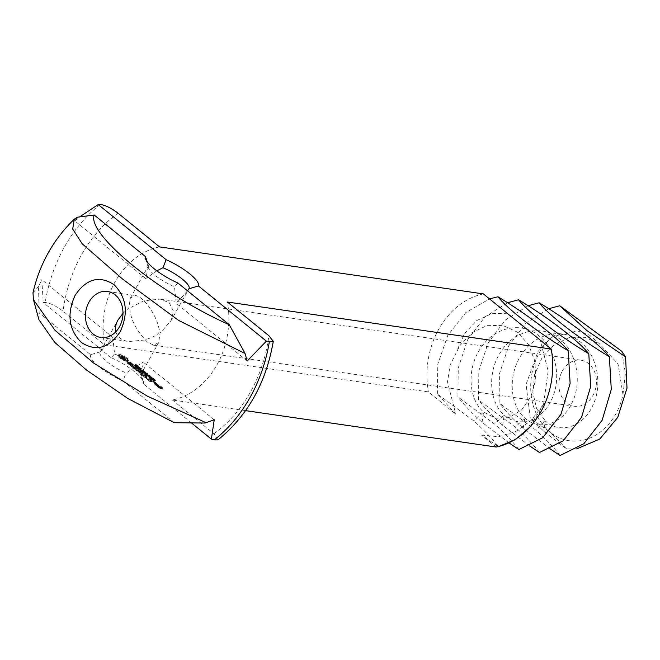 <?xml version="1.0" encoding="UTF-8"?>
<svg xmlns="http://www.w3.org/2000/svg" width="660" height="660" viewBox="0 0 660 660"><rect width="100%" height="100%" fill="white"/><g stroke="black" fill="none" stroke-linecap="round" stroke-linejoin="round"><path stroke-width="0.49" stroke-dasharray="3.3 2.47" d="M576.634 448.915L566.536 448.915L543.807 431.293L530.285 418.184L526.069 384.351L537.999 351.516L551.875 336.897L577.475 330.94L589.619 335.189L599.651 344.008L585.032 337.334L569.093 337.623L554.07 344.792L542.041 357.728L534.649 374.435L532.826 392.329L536.654 408.672L545.341 420.94L535.904 430.147L499.108 402.93L499.414 373.898L508.744 345.873L525.929 323.029L548.617 308.748M621.786 351.285L625.391 373.42L622.99 394.663A58.146 46.678 98.3 0 1 550.151 432.209L530.285 418.184M566.536 448.915L550.151 432.209A58.146 46.678 98.3 0 1 539.591 352.308A58.146 46.678 98.3 0 1 551.875 336.897M622.99 394.663L618.007 363.866L599.651 344.008M562.427 370.854A23.257 18.67 98.3 0 1 580.981 360.203A23.257 18.67 98.3 0 1 596.12 385.902A23.257 18.67 98.3 0 1 574.299 406.238A23.257 18.67 98.3 0 1 562.427 370.854M550.316 448.973L523.223 428.307C512.581 418.588 504.537 410.132 499.108 402.93M496.262 447.034L481.528 435.064L498.267 446.556C492.838 439.354 484.803 430.897 474.152 421.179L437.357 393.962L455.779 414.142L447.505 381.991L450.153 364.98L459.707 345.774L471.735 332.838L486.758 325.669L502.697 325.38L517.316 332.054L528.577 344.693L534.971 361.408L535.722 379.673L530.904 396.751L521.458 410.058L509 417.607L495.635 418.267L483.59 411.972C468.732 399.539 466.397 369.13 480.29 348.769C493.342 327.723 520.212 321.032 537.9 335.041C556.19 347.968 561.957 378.881 551.488 399.737C541.868 421.286 518.43 428.472 504.174 414.959C489.316 402.534 486.981 372.116 500.874 351.755C513.926 330.709 540.796 324.019 558.484 338.027C576.774 350.955 582.541 381.868 572.071 402.732C562.452 424.273 539.014 431.459 524.758 417.953C509.899 405.52 507.565 375.103 521.458 354.742C534.509 333.696 561.38 327.005 579.067 341.014C597.358 353.941 603.124 384.854 592.663 405.718C583.036 427.259 559.597 434.453 545.341 420.94L543.807 431.293M147.246 341.921C136.348 330.676 130.507 319.374 129.731 308.03L143.74 300.811L160.24 299.112L169.24 302.725L173.547 311.38L170.915 320.826L160.033 333.127L158.689 342.614L153.557 345.147L147.246 341.921M560.018 455.515C554.59 448.321 546.554 439.857 535.904 430.147M539.434 452.529C534.006 445.327 525.97 436.87 515.32 427.152L478.525 399.943L478.83 370.903L488.161 342.887L505.345 320.034L528.033 305.762M529.732 445.987L502.639 425.312C491.997 415.602 483.953 407.137 478.525 399.943M112.794 337.359L114.576 353.966A23.265 5.998 -150.7 0 1 134.046 365.442A23.265 5.998 -150.7 0 1 140.662 373.032A23.265 5.998 -150.7 0 1 140.613 374.839A23.265 5.998 -150.7 0 1 140.489 375.02L143.253 362.101L126.085 372.933A23.265 5.998 -150.7 0 1 100.023 352.06A23.265 5.998 -150.7 0 1 100.155 351.871L112.794 337.359L41.811 279.691L43.255 302.527L45.185 302.47C50.251 303.097 56.207 306.001 63.055 311.173L104.528 344.866L428.381 391.891L455.779 414.142M187.572 290.846L176.245 303.311L174.479 286.712A23.265 5.998 -150.7 0 1 148.368 267.638A23.265 5.998 -150.7 0 1 148.417 265.832A23.265 5.998 -150.7 0 1 148.541 265.642L145.786 278.57L156.832 270.823M122.983 313.36L128.857 307.906L130.333 298.056L135.473 295.523C144.961 296.851 157.352 317.988 158.928 328.474C162.063 334.711 150.917 337.532 144.837 339.991L128.791 341.55C121.679 340.395 117.356 337.136 115.813 331.757M518.851 449.542C513.422 442.34 505.387 433.884 494.736 424.165L457.941 396.949L458.246 367.917L467.577 339.9L484.762 317.048L507.449 302.775M509.149 442.992L482.056 422.326C471.413 412.607 463.369 404.151 457.941 396.949M114.576 353.966L111.152 357.687A30.244 7.788 -150.7 0 1 134.863 371.918A30.244 7.788 -150.7 0 1 143.459 381.777A30.244 7.788 -150.7 0 1 143.484 383.955L140.489 375.02M111.152 357.687L43.255 302.527M100.155 351.871L90.56 354.692L39.188 312.964L38.511 286.465L41.811 279.691M174.281 422.705L122.908 380.977L126.085 372.933M122.908 380.977A30.244 7.788 -150.7 0 1 90.56 354.692M214.236 419.768L143.253 362.101M191.573 423.019L143.484 383.955M247.228 360.979L176.245 303.311M177.895 282.983L174.479 286.712M148.541 265.642L147.312 261.995M145.786 278.57L74.803 220.902L77.377 217.206M74.803 220.902L79.984 216.653M437.357 393.962L437.794 364.147L447.736 335.519L465.836 312.56L489.489 298.873M245.594 410.635L172.408 400.01A77.913 62.551 -81.7 0 0 227.395 302.024M217.965 439.89L213.881 433.702L172.408 400.01M156.387 385.753L158.482 386.05L157.666 386.092L158.441 387.106L156.387 385.753L156.907 384.615L159.035 385.077L158.219 385.11L158.986 386.133L156.94 384.772M149.869 381.571L147.543 379.541L150.892 380.028L153.64 382.115L149.886 380.185L151.528 381.661L149.465 380.127L148.211 379.945L149.869 381.571L150.422 380.589L148.096 378.56L151.445 379.046L154.225 381.307L151.701 379.393L150.439 379.211L152.081 380.688L150.018 379.145L148.764 378.964L150.422 380.589M157.633 385.498L155.941 385.25L154.126 383.774L155.81 384.021L157.633 385.498L158.177 384.516L156.494 384.277L154.696 382.948L156.362 383.039L158.177 384.516M146.107 378.51L149.878 379.211L146.107 378.51L146.636 377.371L150.43 378.229L146.652 377.528M144.903 377.536L142.576 375.507L146.363 376.208L144.919 376.15L146.561 377.627L144.507 376.093L143.245 375.911L144.903 377.536L145.456 376.555L143.129 374.525L146.462 375.012L146.924 375.383L145.472 375.177L147.114 376.645L145.051 375.111L143.798 374.929L145.456 376.555M141.083 374.36L141.636 373.378M141.834 373.502L137.857 371.671L141.19 372.149L139.087 372.157L142.453 373.593L141.917 374.459L144.944 375.053L141.174 374.509M134.252 368.882L137.594 369.221L140.365 371.473L137.849 369.567L136.579 369.377L138.229 370.854L136.166 369.32L134.912 369.138L137.016 370.986L134.252 368.882L134.788 367.752L138.138 368.239L140.918 370.499L138.394 368.585L137.131 368.404L138.773 369.872L135.465 368.156L137.569 370.012L134.805 367.9M130.828 365.822L131.983 366.762L135.564 367.43L132.445 367.133L133.617 368.23L130.408 365.755L131.373 364.84L132.536 365.78L136.125 366.613L132.998 366.16L134.17 367.249L131.373 364.84M127.215 362.818L131.769 365.227L132.346 365.31L132.041 364.848L130.226 363.396L132.586 365.021L133.048 365.722L131.942 365.566L127.916 363.231L130.028 365.153L127.677 363.545L127.215 362.818L127.768 361.837L132.322 364.254L132.891 364.337L132.586 363.866L130.779 362.414L133.6 364.749L129.03 362.332L128.461 362.249L128.766 362.719L130.581 364.171L127.768 361.837M118.503 356.953L118.965 356.491L118.28 355.468L120.706 355.814L126.431 358.999L127.545 360.063L127.083 360.517L127.768 361.548L125.342 361.193L121.184 359.139L118.503 356.953L119.427 355.822L118.833 354.486L119.245 354.42L125.408 356.895L128.098 359.081L127.636 359.543L128.312 360.566L127.347 360.591L121.737 358.157L119.047 355.971M158.433 387.412L161.824 388.657L160.669 387.585L162.492 389.062L160.231 388.732L158.433 387.412L158.961 386.273L161.56 387.56L162.368 387.676L160.85 386.554L161.65 386.818L163.045 388.08L160.776 387.758L158.986 386.43M154.225 383.064L154.968 383.435L154.06 382.858L154.77 382.082L155.636 382.387L154.77 382.082M154.448 381.158L154.976 381.166L154.003 380.374L152.526 380.185L154.448 381.158L155.529 380.185L153.219 379.112L155.001 380.176M154.803 381.274L155.529 380.185L154.803 381.274M153.829 379.228L153.285 380.201M152.674 380.086L153.219 379.112L152.674 380.086M154.06 381.076L154.555 379.929L153.994 380.911M152.963 379.912L151.445 378.724L151.635 379.525L152.963 379.912L153.425 378.724L153.912 378.799L151.998 377.743L152.188 378.543L153.516 378.931M150.232 378.262L151.585 378.452L151.297 378.081L149.226 377.446L150.232 378.262L150.785 377.281L152.13 377.479L149.77 376.464L150.785 377.281M151.066 378.485L152.13 377.479L151.066 378.485M149.226 377.446L149.506 377.817L150.059 376.843L149.77 376.464L149.226 377.446L149.77 376.464M148.558 376.901L149.911 377.099L149.63 376.72L147.551 376.084L148.558 376.901L149.111 375.92L150.463 376.117L148.624 375.078L148.104 375.111L149.111 375.92M149.391 377.132L150.463 376.117L149.391 377.132M147.551 376.084L147.832 376.464L148.104 375.111M147.7 375.754L146.899 375.103L147.7 375.754L148.459 374.806L147.452 374.121L148.252 374.773M147.139 374.979L146.017 373.939L144.672 373.741L147.139 374.979L147.956 374.038L145.629 372.644L145.225 372.76L146.008 373.527L146.743 373.865L145.629 373.082L146.264 372.95L147.683 374.005M144.763 373.626L145.315 372.644L144.763 373.626M145.002 373.915L145.637 372.859L145.002 373.915M144.755 373.304L145.2 373.147L144.061 372.298L144.919 373.222L142.758 372.248L144.755 373.304L145.307 372.322L145.852 372.446L143.468 371.159L145.307 372.322M145.299 373.42L145.868 372.347L145.299 373.42M145.002 373.147L145.555 372.174L145.002 373.147M142.915 372.133L143.468 371.159L142.915 372.133M143.08 372.421L143.707 371.365L143.08 372.421M142.981 371.869L143.55 371.893L142.296 370.854L143.146 371.786L140.993 370.813L142.981 371.869L143.979 370.73L141.545 369.831L143.533 370.887M144.078 371.002L143.55 371.959M143.228 371.712L143.781 370.73L143.228 371.712M141.149 370.697L141.694 369.715L141.149 370.697M141.314 370.978L141.941 369.93L141.314 370.978M139.087 369.328L140.811 369.584L138.047 368.362L139.59 368.585L137.626 368.148L140.25 369.344L139.087 369.328L139.631 368.346L141.356 368.602L138.592 367.381L139.895 367.414L138.171 367.166L140.803 368.362L139.631 368.346M141.199 370.466L140.398 369.823L141.199 370.466L141.958 369.517L140.943 368.841L141.743 369.493M137.503 367.867L138.031 367.867L137.767 367.108L136.042 366.861L137.503 367.867L138.575 366.886L137.923 366.242L138.567 366.333L136.587 365.879L138.055 366.886M137.981 367.942L138.575 366.886L137.981 367.942M136.471 366.58L136.917 366.424L135.779 365.566L136.636 366.498L134.475 365.516L136.471 366.58L137.016 365.599L137.56 365.714L135.185 364.427L137.016 365.599M137.016 366.696L137.585 365.615L137.016 366.696M136.719 366.424L137.263 365.442L136.719 366.424M134.632 365.409L135.185 364.427L134.632 365.409M134.797 365.689L135.424 364.633L134.797 365.689M33 292.817L38.511 286.465M38.948 319.745L39.188 312.964M507.218 313.269L491.56 313.698L476.759 320.578L464.714 333.209L457.231 349.965M481.528 435.064L498.613 436.722L515.691 431.623L531.118 420.428L543.559 404.283L548.146 371.068L540.21 340.073M543.559 404.283L529.955 427.012M498.96 446.407L498.267 446.556M483.376 293.906A77.913 62.551 -81.7 0 0 438.834 329.051A77.913 62.551 -81.7 0 0 428.381 391.891M159.514 246.881A77.913 62.551 -81.7 0 0 114.972 282.026A77.913 62.551 -81.7 0 0 104.528 344.866M156.362 385.588L156.907 384.615M156.824 385.968L157.377 384.986M158.045 385.836L158.598 384.854M157.105 386.009L157.657 385.027M158.482 386.05L159.035 385.077M157.228 386.43L157.773 385.448M158.507 386.215L159.06 385.234M157.542 386.686L158.095 385.712M157.666 386.092L158.219 385.11M158.441 387.106L158.986 386.133M157.814 386.603L158.359 385.621M158.375 386.867L158.92 385.894M147.56 379.69L148.112 378.708M150.323 381.802L150.876 380.82M147.543 379.541L148.096 378.56M150.29 381.628L150.843 380.655M150.892 380.028L151.445 379.046M148.211 379.945L148.764 378.964M151.321 380.242L151.874 379.261M149.465 380.127L150.018 379.145M153.64 382.115L154.184 381.142M151.082 381.439L151.627 380.457M153.673 382.28L154.225 381.307M151.528 381.661L152.081 380.688M153.227 382.058L153.772 381.076M151.495 381.496L152.048 380.515M151.148 380.374L151.701 379.393M149.886 380.185L150.439 379.211M155.941 385.25L156.494 384.277M157.608 385.341L158.152 384.359M155.512 385.036L156.065 384.062M156.238 384.236L156.791 383.254M154.151 383.93L154.696 382.948M155.81 384.021L156.362 383.039M154.126 383.774L154.671 382.792M146.091 378.353L146.636 377.371M146.553 378.733L147.106 377.751M149.416 378.832L149.969 377.858M149.878 379.211L150.43 378.229M149.869 379.054L150.414 378.073M142.593 375.655L143.146 374.674M145.357 377.759L145.91 376.786M142.576 375.507L143.129 374.525M145.324 377.594L145.876 376.621M145.91 375.986L146.462 375.012M143.245 375.911L143.798 374.929M146.363 376.208L146.908 375.226M144.507 376.093L145.051 375.111M146.38 376.365L146.924 375.383M146.116 377.404L146.66 376.423M144.919 376.15L145.472 375.177M146.561 377.627L147.114 376.645M146.528 377.462L147.081 376.48M138.188 372.009L138.74 371.027L142.387 372.52M141.619 374.731L142.172 373.75L141.727 373.527M138.74 371.027L142.189 371.39L139.639 371.176L143.005 372.611L142.469 373.486L145.505 374.228L142.172 373.75M137.89 371.836L138.435 370.854M144.961 375.21L145.505 374.228M137.857 371.671L138.402 370.689M144.944 375.053L145.489 374.072M141.19 372.149L141.743 371.176M144.49 374.839L145.043 373.857M141.644 372.372L142.75 370.392M141.917 374.459L142.469 373.486M141.652 372.529L142.205 371.547M142.552 373.741L143.105 372.76M139.087 372.157L139.639 371.176M142.453 373.593L143.005 372.611M142.139 373.411L142.692 372.43M134.236 368.734L134.788 367.752M136.57 370.763L137.115 369.781M137.594 369.221L138.138 368.239M137.016 370.986L137.569 370.012M138.023 369.435L138.567 368.453M136.983 370.821L137.536 369.847M140.332 371.308L140.885 370.326M134.912 369.138L135.465 368.156M140.365 371.473L140.918 370.499M136.166 369.32L136.711 368.338M139.92 371.25L140.473 370.268M137.775 370.631L138.328 369.649M137.849 369.567L138.394 368.585M138.229 370.854L138.773 369.872M136.579 369.377L137.131 368.404M138.196 370.689L138.74 369.707M131.983 366.762L132.536 365.78M130.383 365.599L130.936 364.617M135.11 367.216L135.663 366.234M130.408 365.755L130.96 364.774M135.564 367.43L136.108 366.457M133.171 367.999L133.724 367.026M135.572 367.587L136.125 366.613M133.617 368.23L134.17 367.249M132.445 367.133L132.998 366.16M133.584 368.065L134.137 367.084M128.312 362.975L128.865 362.002M127.677 363.545L128.23 362.563M131.769 365.227L132.322 364.254M128.716 364.386L129.269 363.404M132.346 365.31L132.891 364.337M130.028 365.153L130.581 364.171M132.041 364.848L132.586 363.866M130.391 365.26L130.944 364.279M131.233 364.196L131.786 363.214M130.16 365.013L130.705 364.031M130.094 363.528L130.647 362.554M129.022 364.353L129.575 363.371M129.855 363.289L130.408 362.307M128.213 363.701L128.766 362.719M130.226 363.396L130.779 362.414M127.916 363.231L128.461 362.249M131.513 364.147L132.066 363.165M128.477 363.313L129.03 362.332M132.586 365.021L133.138 364.039M131.942 365.566L132.487 364.584M133.048 365.722L133.6 364.749M118.874 356.804L119.427 355.822M118.973 357.448L119.526 356.466M118.965 356.491L119.51 355.509M119.592 357.992L120.145 357.01M118.767 356.037L119.311 355.055M120.335 358.553L120.887 357.58M118.28 355.468L118.833 354.486M121.184 359.139L121.737 358.157M118.701 355.402L119.245 354.42M122.174 359.486L122.727 358.504M119.245 355.443L119.798 354.461M123.23 359.964L123.783 358.982M119.922 355.575L120.475 354.601M124.311 360.541L124.855 359.56M120.706 355.814L121.258 354.832M125.342 361.193L125.887 360.22M121.737 356.466L122.29 355.492M126.126 361.433L126.67 360.451M122.818 357.052L123.362 356.07M126.802 361.573L127.347 360.591M123.874 357.53L124.426 356.548M127.347 361.614L127.9 360.632M124.864 357.877L125.408 356.895M127.768 361.548L128.312 360.566M125.689 358.438L126.242 357.456M127.281 360.971L127.834 359.997M126.431 358.999L126.976 358.017M127.083 360.517L127.636 359.543M127.05 359.543L127.603 358.561M127.174 360.212L127.726 359.23M127.545 360.063L128.098 359.081M158.408 387.255L158.961 386.273M159.802 388.517L160.347 387.544M159.448 387.403L159.992 386.43M160.231 388.732L160.776 387.758M159.877 387.618L160.421 386.636M162.492 389.062L163.045 388.08M161.007 388.542L161.56 387.56M162.467 388.905L163.02 387.932M161.824 388.657L162.368 387.676M161.098 387.799L161.65 386.818M160.924 387.932L161.477 386.95M160.669 387.585L161.221 386.603M160.76 387.907L161.312 386.925M160.298 387.527L160.85 386.554M160.331 387.692L160.875 386.71M154.605 383.295L155.149 382.322M154.06 382.858L154.613 381.884M154.968 383.435L155.512 382.453M154.184 382.8L154.737 381.818M155.083 383.369L155.636 382.387M154.547 382.932L155.1 381.95M154.927 383.163L155.48 382.189M153.351 380.391L153.904 379.409L153.359 380.391M153.161 379.937L153.706 378.955M152.683 379.682L153.236 378.7M151.635 379.525L152.188 378.543M151.396 379.335L151.948 378.353M151.445 378.724L151.998 377.743M151.709 378.766L152.262 377.784M152.625 379.508L153.178 378.526M153.112 379.574L153.664 378.601M153.359 379.78L153.912 378.799M152.873 379.706L153.425 378.724M147.906 375.779L148.459 374.806M146.899 375.103L147.452 374.121M147.106 375.136L147.658 374.154M147.403 375.02L147.956 374.038M147.114 374.971L147.667 373.989M146.173 374.83L146.726 373.849L146.19 374.847M145.918 374.806L146.47 373.824M143.698 372.611L144.251 371.629M144.177 373.23L144.73 372.248M144.194 373.246L144.746 372.265M143.929 373.205L144.474 372.224M143.798 372.265L144.342 371.291L143.781 372.257M144.061 372.298L144.614 371.316M141.933 371.176L142.477 370.194M142.411 371.795L142.956 370.813M142.428 371.811L142.972 370.829M142.156 371.77L142.708 370.788M142.024 370.829L142.576 369.847L142.007 370.813M142.296 370.854L142.84 369.88M140.811 369.584L141.356 368.602M138.847 369.138L139.392 368.156M140.25 369.344L140.803 368.362M138.023 368.462L138.567 367.488M137.626 368.148L138.171 367.166M139.351 368.395L139.895 367.414M139.59 368.585L140.135 367.612M138.047 368.362L138.592 367.381M140.489 369.328L141.042 368.346M141.405 370.499L141.958 369.517M140.398 369.823L140.943 368.841M140.605 369.847L141.149 368.866M136.042 366.861L136.587 365.879M137.767 367.108L138.311 366.127M138.023 367.315L138.567 366.333M137.379 367.224L137.923 366.242M135.415 365.879L135.968 364.906M135.894 366.498L136.447 365.524L135.911 366.514M135.638 366.473L136.191 365.5M135.514 365.541L136.059 364.559M135.49 365.524L136.042 364.543M135.779 365.566L136.331 364.584M155.347 383.204L157.509 384.112L155.347 383.204L154.795 384.178L155.694 384.904L156.238 383.93M121.894 357.283L125.441 359.04L126.085 358.768L125.251 357.769L121.201 356.037L121.894 357.283L121.341 358.264L122.199 358.867L122.752 357.893M159.629 386.686L161.139 387.494L159.629 386.686L159.076 387.659L159.976 388.385L160.529 387.412M155.108 380.077L154.094 379.417L155.232 380.02L154.555 381.059L153.574 380.531L154.094 379.417L153.541 380.399L154.555 381.059L155.108 380.077M154.209 379.921L153.45 379.318L154.349 379.912L153.656 380.902L152.815 380.35L153.78 380.77L154.333 379.789L153.805 380.878M153.368 379.376L152.815 380.35L153.368 379.376M152.988 378.502L152.245 377.899L152.988 378.502L152.435 379.475L151.668 379.368L152.213 378.386M151.8 377.305L150.109 376.629L151.8 377.305L151.247 378.287L149.548 377.693L151.247 378.287L151.8 377.305M150.092 376.712L149.548 377.693L150.092 376.712M150.125 375.952L148.434 375.276L150.125 375.952L149.581 376.934L147.873 376.332L149.581 376.934L150.125 375.952M148.434 375.276L147.865 376.274M138.105 366.754L137.041 366.11L138.245 366.704L137.148 367.587L136.496 367.092L137.041 366.11M136.496 367.092L137.701 367.686L138.245 366.704L137.552 367.736M155.694 384.904L156.956 385.093L157.509 384.112M156.956 385.093L156.065 384.367L156.618 383.386M156.065 384.367L154.795 384.178M122.199 358.867L123.156 359.403L123.7 358.421M123.156 359.403L124.088 359.807L124.641 358.825M124.088 359.807L124.888 360.022L125.441 359.04M124.888 360.022L125.944 359.015M125.4 359.997L126.085 358.768M125.532 359.749L125.845 358.339M125.301 359.32L124.707 358.751L125.251 357.769M124.707 358.751L123.849 358.141L124.393 357.159M123.849 358.141L122.892 357.604L123.445 356.631M122.892 357.604L121.96 357.209L122.512 356.227M121.96 357.209L121.16 356.994L121.712 356.012M121.16 356.994L120.648 357.019L121.201 356.037M120.648 357.019L121.069 356.284M120.516 357.266L120.747 357.695L121.3 356.713M120.747 357.695L121.341 358.264M159.976 388.385L160.586 388.476L161.139 387.494M160.586 388.476L159.695 387.75L160.24 386.768M159.695 387.75L159.076 387.659M153.541 380.399L154.094 379.417M154.349 379.912L153.656 380.902M151.668 379.368L152.245 377.899M151.693 378.873L152.435 379.475M137.701 367.686L138.212 366.754M137.181 367.191L137.725 366.209M523.223 428.307L524.758 417.953L515.32 427.152M502.639 425.312L504.174 414.959L494.736 424.165M482.056 422.326L483.59 411.972L474.152 421.179M100.18 204.484A141.719 113.776 -81.7 0 0 64.515 246.84A141.719 113.776 -81.7 0 0 45.185 302.47M118.041 213.188A129.079 103.628 -81.7 0 0 81.493 254.826A129.079 103.628 -81.7 0 0 63.055 311.173M213.881 433.702A129.079 103.628 -81.7 0 0 268.867 335.717M153.912 381.109L154.465 380.127M153.425 380.927L153.978 379.945M152.848 380.531L153.4 379.558M152.963 380.185L153.516 379.203M154.003 380.374L154.547 379.393M154.638 380.795L155.191 379.813M149.746 377.413L150.29 376.431M150.579 377.644L151.124 376.662M151.297 378.081L151.85 377.099M148.071 376.06L148.624 375.078M148.904 376.282L149.457 375.301M149.63 376.72L150.175 375.746M146.99 374.748L147.535 373.766M146.701 374.476L147.254 373.494M146.404 374.261L146.957 373.288M146.066 374.072L146.619 373.098M145.712 373.931L146.264 372.95M145.349 373.84L145.893 372.859M145.084 374.063L145.629 373.082M145.299 374.269L145.852 373.288M145.687 374.55L146.239 373.568M145.464 374.509L146.008 373.527M145.118 374.253L145.67 373.279M144.796 373.956L145.349 372.974M145.076 373.626L145.629 372.644M145.546 373.741L146.091 372.76M146.017 373.939L146.569 372.958M146.479 374.203L147.031 373.222M146.908 374.517L147.46 373.535M147.097 374.674L147.65 373.7M147.23 374.814L147.782 373.832M147.328 374.921L147.881 373.948M145.15 373.436L145.703 372.454M144.276 373.024L144.829 372.042M143.971 372.809L144.523 371.827M143.385 372.421L143.938 371.44M143.335 372.677L143.888 371.695M143.756 372.974L144.301 372.001M143.542 372.95L144.094 371.976M143.137 372.644L143.69 371.671M143.344 372.281L143.896 371.299M143.888 372.611L144.441 371.629M144.169 372.809L144.713 371.827M144.416 372.983L144.961 372.001M144.688 373.147L145.233 372.174M144.713 372.859L145.266 371.885M144.301 372.562L144.845 371.588M144.507 372.578L145.051 371.605M144.911 372.892L145.456 371.91M145.2 373.147L145.744 372.174M143.385 372.001L143.929 371.019M142.511 371.588L143.055 370.606M141.619 370.986L142.172 370.004M141.562 371.233L142.114 370.26M141.982 371.539L142.535 370.557M141.776 371.514L142.321 370.532M141.372 371.209L141.917 370.227M141.578 370.846L142.123 369.864M142.123 371.176L142.667 370.194M142.395 371.374L142.948 370.392M142.642 371.547L143.195 370.565M142.915 371.712L143.468 370.73M142.948 371.423L143.492 370.441M142.527 371.126L143.08 370.144M142.733 371.143L143.286 370.161M143.137 371.448L143.69 370.474M143.426 371.712L143.979 370.73M137.816 367.95L138.361 366.968M137.173 367.702L137.717 366.721M136.876 367.521L137.429 366.539M136.562 367.282L137.107 366.3M137.635 367.43L138.179 366.448M137.923 367.702L138.476 366.721M136.868 366.704L137.42 365.722M135.993 366.292L136.546 365.31M135.688 366.077L136.24 365.096M135.102 365.689L135.655 364.716M135.052 365.945L135.597 364.963M135.473 366.25L136.018 365.269M135.259 366.226L135.811 365.244M134.855 365.921L135.407 364.939M135.061 365.549L135.613 364.567M135.605 365.879L136.158 364.897M135.877 366.077L136.43 365.096M136.125 366.25L136.678 365.277M136.405 366.424L136.95 365.442M136.43 366.135L136.983 365.153M136.018 365.838L136.562 364.856M136.216 365.854L136.768 364.873M136.628 366.16L137.173 365.178M136.917 366.424L137.462 365.442M154.333 380.993L154.886 380.011M154.465 380.77L155.017 379.789M154.06 380.507L154.613 379.533M153.689 380.374L154.234 379.393M153.829 380.696L154.374 379.714M154.003 380.812L154.555 379.83M153.359 380.787L153.904 379.805M153.557 380.622L154.102 379.64M153.359 380.498L153.912 379.525M153.095 380.358L153.648 379.376M153.013 380.556L153.565 379.574M151.09 378.304L151.643 377.33M151.107 378.056L151.66 377.075M150.851 377.875L151.404 376.901M150.595 377.759L151.148 376.777M150.315 377.677L150.868 376.703M150.001 377.627L150.554 376.645M149.721 377.594L150.265 376.612M149.696 377.85L150.249 376.868M149.944 378.015L150.496 377.033M150.2 378.139L150.752 377.157M150.48 378.221L151.033 377.239M150.802 378.279L151.355 377.297M149.416 376.951L149.969 375.969M149.432 376.695L149.985 375.713M149.185 376.522L149.729 375.54M148.921 376.406L149.474 375.424M148.648 376.324L149.201 375.342M148.335 376.266L148.88 375.284M148.046 376.233L148.599 375.26M148.03 376.489L148.574 375.507M148.269 376.662L148.822 375.68M148.525 376.777L149.077 375.796M148.813 376.86L149.358 375.878M149.135 376.918L149.68 375.936M137.362 367.686L137.915 366.704M137.618 367.57L138.171 366.589M137.395 367.364L137.94 366.391M136.744 367.298L137.296 366.316M136.958 367.463L137.511 366.481M137.148 367.587L137.701 366.605M153.557 345.147L574.299 406.238M160.24 299.112L580.981 360.203M140.613 374.839L158.689 342.614M170.915 320.826L188.999 288.61M100.023 352.06L118.107 319.836M130.333 298.056L148.417 265.832M140.662 373.032L143.459 381.777M148.368 267.638L145.571 258.885M100.864 337.499L128.791 341.55M107.555 291.464L135.473 295.523M153.07 379.137L152.526 380.119M155.529 380.259L154.976 381.241M145.563 372.9L145.01 373.882M145.233 372.702L144.68 373.675M143.624 371.382L143.071 372.364M143.302 371.184L142.758 372.166M145.563 372.232L145.01 373.213M145.868 372.421L145.324 373.403M141.85 369.947L141.306 370.928M141.537 369.748L140.984 370.73M143.789 370.796L143.245 371.77M138.567 366.935L138.023 367.917M135.341 364.65L134.788 365.632M135.019 364.452L134.467 365.434M137.28 365.5L136.727 366.481M137.585 365.689L137.041 366.671M155.232 380.061L154.679 381.043M153.359 379.327L152.815 380.308M151.825 377.289L151.272 378.271M150.084 376.645L149.531 377.627M150.15 375.936L149.597 376.909"/><path stroke-width="0.99" d="M548.617 308.748L559.73 305.762L621.786 351.285L625.589 356.953L586.831 330.528L559.73 305.762M576.634 448.915L599.75 439.048L617.768 417.334L627 388.105L625.589 356.953M550.316 448.973L560.018 455.515L583.852 443.726L602.135 420.288L611.284 389.425L609.378 356.713C582.64 340.75 550.671 317.113 539.146 302.767C565.876 318.73 597.853 342.375 609.378 356.713M528.033 305.762L539.146 302.767M156.832 270.823L162.962 267.737A23.265 5.998 -150.7 0 1 182.44 279.213A23.265 5.998 -150.7 0 1 188.999 288.61A23.265 5.998 -150.7 0 1 188.875 288.791L187.572 290.846M115.813 331.757C115.046 327.715 115.805 323.738 118.107 319.836L122.983 313.36M529.732 445.987L539.434 452.529L563.269 440.74L581.551 417.293L590.7 386.43L588.794 353.727C562.056 337.763 530.087 314.127 518.562 299.78C545.292 315.744 577.269 339.38 588.794 353.727M507.449 302.775L518.562 299.78M244.703 352.341L244.324 353.141L244.703 352.341L247.228 360.979L266.368 341.129L269.329 341.897L273.281 341.335C266.104 382.882 247.665 415.734 217.965 439.89L214.343 439.89L211.382 439.114L214.236 419.768L205.029 423.035L174.281 422.705L127.817 398.467L86.534 370.062L54.722 342.367L38.948 319.745L33.437 299.681L33 292.817C36.151 278.71 41.267 265.345 48.32 252.73C55.316 240.265 63.962 229.086 74.275 219.194L77.377 217.206L94.174 214.978L145.546 256.707A30.244 7.788 -150.7 0 0 145.571 258.885A30.244 7.788 -150.7 0 0 177.895 282.983L229.267 324.72C160.627 294.376 86.608 234.25 94.174 214.978M211.382 439.114L191.573 423.019M79.984 216.653L98.241 204.542L166.138 259.702A30.244 7.788 -150.7 0 1 189.857 273.933A30.244 7.788 -150.7 0 1 198.47 285.97L188.875 288.791M266.368 341.129L198.47 285.97M244.555 352.473L229.267 324.72M147.312 261.995L145.546 256.707M166.138 259.702L162.962 267.737M88.993 302.115A23.257 18.67 98.3 0 1 107.555 291.464A23.257 18.67 98.3 0 1 122.686 317.163A23.257 18.67 98.3 0 1 100.864 337.499A23.257 18.67 98.3 0 1 88.993 302.115M509.149 442.992L518.851 449.542L542.685 437.745L560.967 414.307L570.116 383.443L568.211 350.74C541.472 334.777 509.504 311.132 497.978 296.794C524.708 312.757 556.685 336.394 568.211 350.74M489.489 298.873L497.978 296.794M98.241 204.542L100.18 204.484C105.245 205.112 111.194 208.015 118.041 213.188L159.514 246.881L483.376 293.906L551.248 349.049A77.913 62.551 -81.7 0 1 496.262 447.034L245.594 410.635M75.157 295.259C86.435 278.685 99.396 275.154 114.048 284.683C126.621 297.52 128.659 313.228 120.145 331.798C108.941 348.307 96.022 351.871 81.403 342.49C68.706 329.678 66.619 313.929 75.157 295.259M244.324 353.141L178.588 320.405L122.95 279.361L82.228 243.829L72.699 229.078L74.275 219.194M33.437 299.681L54.978 330.272L93.893 363.248L147.394 396.19L205.441 422.416L205.029 423.035M551.248 349.049L227.395 302.024L268.867 335.717L273.281 341.335M529.955 427.012L515.443 439.601L498.96 446.407M214.343 439.89A141.719 113.776 -81.7 0 0 269.329 341.897"/></g></svg>

